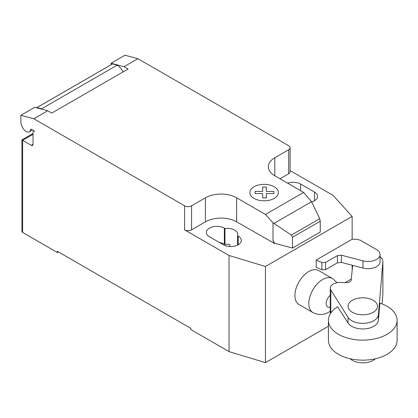 <?xml version="1.0" encoding="UTF-8"?>
<svg xmlns="http://www.w3.org/2000/svg" width="418" height="418" viewBox="0 0 418 418"><rect width="100%" height="100%" fill="white"/><g stroke="black" fill="none" stroke-linecap="round" stroke-linejoin="round"><path stroke-width="0.63" d="M375.317 358.78A14.719 8.496 180 0 1 352.358 360.353A14.719 8.496 180 0 1 350.211 358.78M373.169 300.276A14.719 8.496 0 0 0 357.129 298.431A14.719 8.496 0 0 0 348.048 306.284A14.719 8.496 0 0 0 352.358 312.288A14.719 8.496 0 0 0 368.394 314.132A14.719 8.496 0 0 0 377.48 306.284A14.719 8.496 0 0 0 373.169 300.276M341.381 255.205L337.41 255.617L325.575 262.452L321.902 262.588L316.191 260.022L316.191 267.233L321.902 269.798L325.575 269.662L337.41 262.828L341.381 262.41L362.986 268.063A12.08 6.975 0 0 0 380.046 261.71L380.046 254.505A12.08 6.975 180 0 1 362.986 260.853L341.381 255.205L341.381 262.41M316.191 260.022L352.155 239.258L356.69 239.258L360.248 240.193L376.122 249.358A12.08 6.975 180 0 1 380.046 254.505M321.902 262.588L321.902 269.798M325.575 262.452L325.575 269.662M337.41 255.617L337.41 262.828M345.028 282.625L351.277 279.02M397.1 320.303L397.1 340.325A34.339 19.824 180 0 1 375.902 358.644A34.339 19.824 180 0 1 338.481 354.344A34.339 19.824 180 0 1 328.423 340.325L328.423 320.303A34.339 19.824 0 0 0 338.481 334.322A34.339 19.824 0 0 0 375.902 338.617A34.339 19.824 0 0 0 397.1 320.303A34.339 19.824 0 0 0 387.042 306.284A34.339 19.824 0 0 0 379.863 303.107M337.796 306.692A34.339 19.824 0 0 0 328.423 320.303M337.613 306.802L348.042 322.983A15.659 9.044 0 0 0 365.097 328.841A15.659 9.044 0 0 0 378.405 320.34L379.894 303.118M380.046 256.668A14.907 8.606 180 0 1 382.878 261.71A14.907 8.606 180 0 1 382.857 262.164L378.405 314.733A15.659 9.044 180 0 1 365.097 323.234A15.659 9.044 180 0 1 348.042 317.377L330.8 289.956L330.8 313.056M330.8 289.956A9.833 5.674 180 0 1 330.283 288.143A9.833 5.674 180 0 1 340.874 282.484L346.031 282.657A4.833 2.79 0 0 0 351.224 279.877A4.833 2.79 0 0 0 351.209 279.668L351.209 280.081M382.036 303.891L382.857 294.204A14.907 8.606 0 0 0 382.878 293.755L382.878 261.71M351.209 279.668L352.667 265.362M337.117 282.735L332.493 278.545A19.62 11.328 120 0 0 332.488 278.545L318.61 270.53A19.62 11.328 120 0 0 303.489 275.786A19.62 11.328 120 0 0 294.925 295.531A19.62 11.328 120 0 0 298.99 304.513L312.868 312.528A19.62 11.328 120 0 0 312.873 312.533C318.375 315.266 323.684 315.141 328.804 312.162L330.283 311.217M33.043 134.319L22.635 140.328L21.914 139.915L21.914 231.447A2.451 1.416 0 0 0 22.635 232.45L22.635 140.328L31.308 145.333A2.451 1.416 -120 0 0 32.531 145.459A2.451 1.416 -120 0 0 33.043 144.335L33.043 132.318A2.451 1.416 60 0 1 33.55 131.195A2.451 1.416 60 0 1 34.772 131.315L31.261 129.287A0.982 0.564 -120 0 0 30.77 129.24A0.982 0.564 -120 0 0 30.571 129.585A6.374 3.684 60 0 1 29.291 131.832A6.374 3.684 60 0 1 26.104 131.518A6.374 3.684 60 0 1 22.196 126.654L20.9 123.305L20.9 115.295L33.848 118.764L47.72 110.754L34.772 107.285L20.9 115.295M311.577 201.69L319.723 218.703L320.245 221.237L292.495 237.257L291.377 235.073L272.996 222.836L265.487 214.45L303.64 192.421L311.577 201.69L273.91 223.437M291.377 235.073L319.723 218.703M320.245 221.237L320.245 232.047L293.713 247.367L292.495 248.067L292.495 237.257M292.495 248.067L274.516 243.229L272.996 240.371L272.996 222.836M272.996 240.371L274.114 243.239L274.516 243.004M265.487 214.45L236.651 197.803L236.651 221.833L274.114 243.239M137.903 58.687L124.961 55.218L111.083 63.228L124.031 66.697L137.903 58.687L288.681 145.736A4.906 2.832 180 0 1 290.118 147.737A4.906 2.832 180 0 1 288.681 149.738L274.804 157.753A22.076 12.744 0 0 0 268.34 166.761A22.076 12.744 0 0 0 274.804 175.774L303.64 192.421M124.031 66.697L128.08 69.033L51.769 113.095L47.72 110.754M236.651 197.803A22.076 12.744 0 0 0 205.431 197.803L191.559 205.813A4.906 2.832 180 0 1 184.62 205.813L33.848 118.764M123.028 71.953A10.79 6.228 -120 0 0 117.202 65.161L112.562 63.917L36.946 107.572L41.581 108.816L117.202 65.161M41.581 108.816A10.79 6.228 60 0 1 42.317 109.307M112.562 63.917A7.357 4.248 -120 0 0 112.264 64.064L36.643 107.724A7.357 4.248 60 0 1 36.946 107.572M111.083 64.743L111.083 63.228M274.114 243.464L274.516 243.229M236.651 221.833A22.076 12.744 0 0 0 205.431 221.833L191.559 229.848A4.906 2.832 180 0 1 184.62 229.848L184.62 205.813M290.118 170.596L333.078 195.399L352.155 216.43L265.44 266.491L229.022 255.476L184.62 229.848M290.118 147.737L290.118 171.772A4.906 2.832 180 0 1 288.681 173.773L280.008 178.779M237.576 235.789A10.549 6.087 0 0 0 237.832 234.451A10.549 6.087 0 0 0 224.973 228.51L224.335 228.144A10.549 6.087 0 0 0 212.846 226.822A10.549 6.087 0 0 0 206.335 232.45A10.549 6.087 0 0 0 209.423 236.755L223.296 244.765A10.549 6.087 0 0 0 234.791 246.087A10.549 6.087 0 0 0 241.301 240.46A10.549 6.087 0 0 0 238.213 236.154L237.576 235.789L237.576 245.105M311.671 201.878A10.549 6.087 0 0 0 317.612 196.403A10.549 6.087 0 0 0 314.524 192.097L300.646 184.087A10.549 6.087 0 0 0 287.673 183.204M22.635 232.45L57.323 252.477L57.323 251.275L190.864 328.376L190.864 329.577L229.022 351.606L265.44 362.62L328.423 326.259M224.973 228.51L224.973 244.53A10.549 6.087 180 0 1 229.905 244.572L229.905 246.526M229.022 255.476L229.022 351.606M219.497 242.571A10.549 6.087 180 0 1 224.335 244.164L224.973 244.53M58.363 251.876L57.323 252.477M352.155 216.43L352.155 239.258M352.155 265.231L352.155 270.368M265.44 266.491L265.44 362.62M255.121 193.55L255.116 191.434L262.666 191.439L262.661 187.081L266.329 187.081L266.329 191.439L273.879 191.439L273.874 193.555L266.329 193.55L266.329 197.907L262.671 197.907L262.666 193.555L255.121 193.55M254.05 198.409A14.249 8.229 0 0 0 277.892 194.72A14.249 8.229 0 0 0 260.44 184.641A14.249 8.229 0 0 0 254.05 198.409M362.986 260.853L362.986 268.063M348.042 317.377L348.042 322.983M378.405 314.733L378.405 320.34M382.857 262.164L382.857 294.204M332.488 278.545A19.62 11.328 120 0 0 322.68 279.517A19.62 11.328 120 0 0 308.803 303.546A19.62 11.328 120 0 0 312.868 312.528M330.283 295.27A7.362 4.248 120 0 0 326.139 303.541A7.362 4.248 120 0 0 330.283 307.031M30.571 129.585L31.167 129.24M33.043 144.335L31.308 145.333M288.681 173.773L288.681 149.738M191.559 229.848L191.559 205.813M205.431 221.833L205.431 197.803M274.804 175.774L274.804 157.753M314.524 192.097L314.524 200.708M300.646 190.692L300.646 184.087M224.335 228.144L224.335 244.164M238.213 236.154L238.213 244.765M330.283 288.143L330.283 313.866M32.479 129.993L29.291 131.832M34.057 130.902L33.55 131.195M21.914 139.915L33.043 133.494"/></g></svg>

